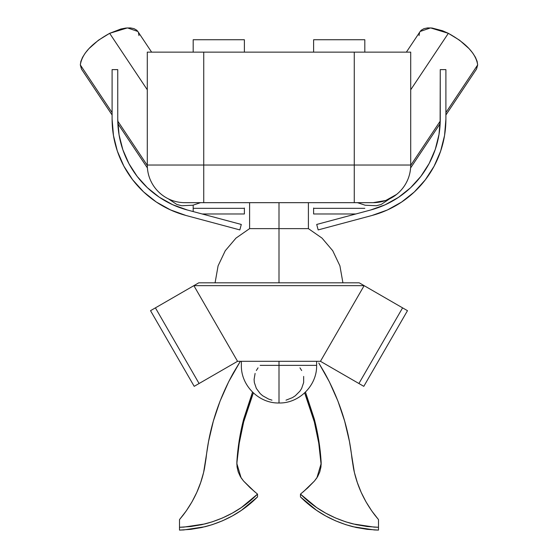 <?xml version="1.0" encoding="UTF-8"?>
<svg xmlns="http://www.w3.org/2000/svg" width="558" height="558" viewBox="0 0 558 558"><rect width="100%" height="100%" fill="white"/><g stroke="black" fill="none" stroke-linecap="round" stroke-linejoin="round"><path stroke-width="0.84" d="M81.51 69.115L80.324 64.923L112.102 112.59L80.324 64.923L80.882 61.345L82.549 57.335L85.248 53.066L88.91 48.665L98.403 40.239L109.654 33.327C91.777 43.231 81.998 53.763 80.324 64.923L81.468 69.059L112.102 114.997M117.766 121.086L147.291 165.37L117.766 121.086M151.623 52.138L137.84 31.464L127.44 27.9L109.654 33.327L147.284 89.775L109.654 33.327L120.884 28.995L125.934 28.033L130.391 27.914L134.032 28.646L136.752 30.216L137.875 31.513M138.426 32.559L138.984 35.593M420.125 31.513L421.241 30.223L423.94 28.66L427.595 27.914L432.025 28.026L442.599 30.774L448.346 33.327L410.716 89.775L448.346 33.327L430.56 27.9L420.16 31.464L406.377 52.138M445.898 114.997L476.532 69.059L477.676 64.923L445.898 112.59L477.676 64.923L476.49 69.115M440.234 121.086L410.709 165.37L440.234 121.086M419.016 35.593L419.567 32.573M448.346 33.327L459.576 40.225L469.076 48.651L472.724 53.024L475.444 57.314L477.111 61.324L477.676 64.923C476.002 53.763 466.223 43.231 448.346 33.327M193.87 285.654L155.41 307.863L199.087 383.513L237.548 361.305L193.87 285.654L237.548 361.305L320.452 361.305L364.13 285.654L193.87 285.654L364.13 285.654L359.24 282.829L198.76 282.829L193.87 285.654L198.76 282.829L359.24 282.829L364.13 285.654L320.452 361.305L358.913 383.513L402.59 307.863L364.13 285.654L402.59 307.863L358.913 383.513L363.802 386.338L407.48 310.68L402.59 307.863L407.48 310.68L363.802 386.338L320.452 361.305L237.548 361.305L199.087 383.513L155.41 307.863L193.87 285.654M150.52 310.68L155.41 307.863L150.52 310.68L194.198 386.338L199.087 383.513L194.198 386.338L150.52 310.68M318.778 363L329.311 381.714L337.932 401.104L344.649 421.088L349.441 441.455L354.379 472.396L357.301 482.482L361.172 492.337L366.006 501.851L371.788 510.968L378.491 519.596L374.927 515.222C364.074 501.014 356.953 485.509 353.563 468.706L351.945 458.369C348.708 428.488 339.62 400.016 324.672 372.953L318.778 363M378.491 530.1L378.491 519.596L378.491 530.1L374.265 529.947L353.005 526.738C334.235 521.821 318.095 513.193 304.57 500.847L300.476 496.948L300.476 494.123L304.57 498.022C318.095 510.368 334.235 518.996 353.005 523.92L374.265 527.129L378.491 527.275L367.276 526.529L356.29 524.687L345.681 521.821L335.435 517.943L325.712 513.151L316.644 507.55L300.476 494.123L300.476 496.948L316.644 510.375L325.712 515.969L335.435 520.767L345.681 524.639L356.29 527.512L367.276 529.347L378.491 530.1M321.143 464.863L321.129 461.794L321.178 463.454L316.909 477.815L314.419 481.052L303.189 491.912M321.129 464.612L321.129 464.612C320.676 453.054 318.416 438.853 314.356 422.008L304.654 392.902L307.876 401.216L314.356 422.008L318.764 443.171L321.129 464.612L318.764 440.346L314.356 419.184C317.976 433.196 320.236 447.404 321.129 461.794L320.955 466.92L319.769 471.949L317.593 476.699L314.419 481.052L307.765 487.845L300.476 494.123M305.477 392.107L314.356 419.184L305.477 392.107M179.509 519.596L183.073 515.222C193.926 501.014 201.047 485.509 204.437 468.706L206.055 458.369C209.292 428.488 218.38 400.016 233.328 372.953L240.338 361.305L228.689 381.714L220.068 401.104L213.351 421.088L208.559 441.455L203.621 472.396L200.699 482.482L196.828 492.337L191.994 501.851L186.212 510.968L179.509 519.596L179.509 530.1L179.509 519.596M179.509 530.1L183.735 529.947L204.995 526.738C223.765 521.821 239.905 513.193 253.43 500.847L257.524 496.948L257.524 494.123L253.43 498.022C239.905 510.368 223.765 518.996 204.995 523.92L183.735 527.129L179.509 527.275L190.724 526.529L201.71 524.687L212.319 521.821L222.565 517.943L232.288 513.151L241.356 507.55L257.524 494.123L257.524 496.948L241.356 510.375L232.288 515.969L222.565 520.767L212.319 524.639L201.71 527.512L190.724 529.347L179.509 530.1M257.524 494.123L250.235 487.845L243.581 481.052L240.407 476.699L238.231 471.949L237.045 466.92L236.871 461.794L239.236 440.346L243.644 419.184L252.523 392.107L243.644 419.184C240.024 433.196 237.764 447.404 236.871 461.794L236.871 464.612C237.324 453.054 239.584 438.853 243.644 422.008L253.346 392.902L250.124 401.216L243.644 422.008L239.236 443.171L236.822 463.454L241.091 477.815L243.581 481.052L254.811 491.912M193.187 208.336L193.187 211.566L193.187 208.336L244.383 208.336L193.187 208.336L193.187 205.156L193.187 208.015M244.383 208.336L244.383 213.979L202.191 213.979L244.383 213.979L244.383 208.015M193.187 52.138L193.187 39.737L244.383 39.737L193.187 39.737L193.187 52.138M244.383 52.138L244.383 39.737L244.383 52.138M313.617 208.336L364.813 208.336L313.617 208.336L313.617 213.979L355.809 213.979L313.617 213.979L313.617 208.015M364.813 39.737L313.617 39.737L313.617 52.138L313.617 39.737L364.813 39.737L364.813 52.138L364.813 39.737M373.051 202.673L185.479 202.673M407.535 180.192C405.031 185.814 401.383 190.557 396.592 194.421L385.759 200.482L373.079 202.673C393.864 202.673 410.716 185.821 410.716 165.035L410.716 52.138L354.267 52.138L354.267 202.673L354.267 165.035L203.733 165.035L203.733 202.673L184.921 202.673C164.136 202.673 147.284 185.821 147.284 165.035C147.284 185.821 164.136 202.673 184.921 202.673L184.949 202.673M150.472 180.206L150.465 180.192C152.969 185.814 156.617 190.557 161.408 194.421L161.408 194.421M354.267 202.673L203.733 202.673L203.733 165.035L410.716 165.035C410.716 185.821 393.864 202.673 373.079 202.673L308.4 202.673L308.4 228.627L279 228.627L279 202.673L279 228.627L308.4 228.627L322.015 238.106L332.728 250.723L339.913 265.845L342.919 282.829L339.913 265.845L332.728 250.723L322.015 238.106L308.4 228.627M203.733 165.035L147.284 165.035L203.733 165.035L203.733 52.138L203.733 165.035M203.733 130.314L203.733 124.692L203.733 130.314M354.267 165.035L354.267 52.138L147.284 52.138L147.284 165.035L147.284 52.138L203.733 52.138L203.733 124.692L203.733 52.138L410.716 52.138L410.716 165.035M249.6 228.627L279 228.627L279 282.829L279 228.627L249.6 228.627L235.985 238.106L225.272 250.723L218.087 265.845L215.081 282.829L218.087 265.845L225.272 250.723L235.985 238.106L249.6 228.627L249.6 202.673M260.174 365.364L279 365.364L279 361.305L279 365.364L260.174 365.364M299.96 367.834L301.669 370.547M303.657 376.427L303.65 382.558L301.641 388.445L299.932 391.144L295.294 395.775L292.448 397.624L286.003 400.177M271.962 400.163L268.642 399.089L262.685 395.762L260.188 393.592L256.352 388.431L254.35 382.544L254.092 379.482L255.104 373.414M256.345 370.519L258.047 367.827M316.63 361.305L316.63 365.364C317.16 385.466 299.116 403.518 279.014 402.995L279 365.364L316.63 365.364L279 365.364L279 402.995C258.884 403.518 240.84 385.466 241.37 365.364L241.37 361.305M117.745 119.161L117.745 69.617L112.102 69.617L112.102 119.161L113.42 135.378L117.34 151.085L123.834 166.096L132.623 179.753L143.594 191.896L156.296 202.01L170.608 209.975L186.016 215.486L239.835 229.91L241.293 224.456L187.474 210.038C146.349 199.018 117.745 161.743 117.745 119.161L117.745 69.617L112.102 69.617L112.102 119.161C112.102 164.296 142.416 203.809 186.016 215.486L239.835 229.91L241.293 224.456L239.835 229.91L241.293 224.456L187.474 210.038L172.673 204.716L159.232 197.176L147.34 187.669L137.184 176.433L128.968 163.724L122.858 149.774L119.056 134.841L117.745 119.161M186.016 215.486L170.323 209.85M162.441 205.811L156.296 202.01M123.995 166.396L122.614 163.738M117.522 151.609L116.51 148.519M113.49 135.782L112.102 119.161M128.968 163.724L137.184 176.433M172.673 204.716L187.474 210.038M440.255 119.161C440.255 161.736 411.658 199.011 370.533 210.031L385.034 204.849L398.51 197.351L410.514 187.809L420.844 176.391L429.158 163.494L435.275 149.377L439.007 134.478L440.255 119.161L440.255 69.617L440.109 124.441M445.898 69.617L440.255 69.617L445.898 69.617L445.898 119.161L445.898 69.617M445.898 119.161C445.898 164.296 415.584 203.809 371.984 215.486L318.165 229.91L316.707 224.456L370.526 210.038L316.707 224.456L318.165 229.91L371.984 215.486L387.308 210.017L401.467 202.163L414.28 192.008L425.203 179.983L434.089 166.242L440.569 151.351L444.566 135.468L445.898 119.161L444.58 135.378M392.881 200.838L398.496 197.358M405.554 192.14L410.507 187.816M416.645 181.496L420.795 176.461M425.852 169.186L429.144 163.522M433.147 155.047L435.268 149.411M437.828 140.414L439.007 134.485M440.66 151.085L434.173 166.089M425.377 179.753L414.413 191.889M401.704 202.003L387.398 209.975M387.308 210.017L373.232 215.144M168.328 198.822L176.83 204.472L181.796 205.749L192.922 205.211L200.524 202.673M117.85 123.618L147.396 167.944M410.604 167.944L440.15 123.618M357.476 202.673L365.141 205.225L376.357 205.728L381.121 204.486L389.672 198.822"/></g></svg>
